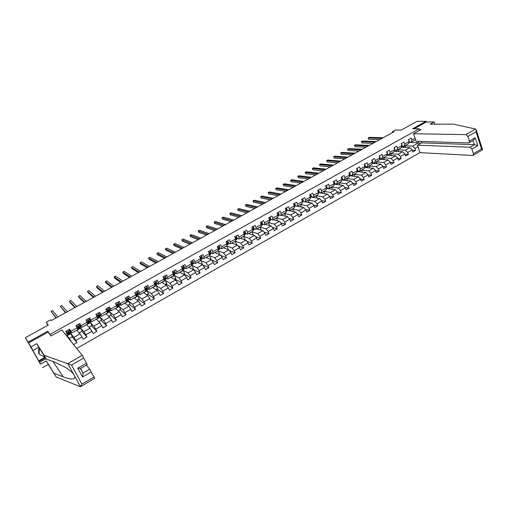 <?xml version="1.0" encoding="UTF-8"?>
<svg xmlns="http://www.w3.org/2000/svg" width="508" height="508" viewBox="0 0 508 508"><rect width="100%" height="100%" fill="white"/><g stroke="black" fill="none" stroke-linecap="round" stroke-linejoin="round"><path stroke-width="0.76" d="M76.664 348.437L420.04 152.565M48.476 332.556L47.752 331.235L28.105 342.144L40.488 364.173M40.462 364.185L25.4 337.649L48.317 324.993L46.241 322.25L47.879 325.234M434.797 124.149L434.073 121.983L426.282 122.028L426.034 121.291L417.043 121.355L401.25 130.073L395.446 130.016L392.322 131.731L392.608 132.531M28.105 342.144L25.4 337.649M426.034 121.291L412.629 128.734L419.176 128.778L419.691 130.283M419.176 128.778L50.051 334.391L50.787 335.731M415.601 139.732L411.258 142.17L411.944 140.011L411.245 137.992L408.476 139.541L409.175 141.567L404.736 144.056L404.025 142.03L401.237 143.593L401.949 145.618L397.472 148.133L396.754 146.107L393.941 147.682L394.659 149.708L390.15 152.241L389.42 150.209L386.582 151.797L387.318 153.829L382.765 156.381L382.029 154.343L379.171 155.943L379.914 157.982L375.323 160.553L374.58 158.515L371.697 160.128L372.447 162.173L367.824 164.763L367.068 162.719L364.16 164.344L364.922 166.389L360.261 169.005L359.493 166.954L356.565 168.593L357.334 170.644L352.635 173.285L351.86 171.228L348.907 172.879L349.688 174.936L344.951 177.597L344.164 175.539L341.185 177.203L341.979 179.261L337.204 181.94L336.404 179.876L333.4 181.559L334.2 183.623L329.387 186.328L328.581 184.258L325.552 185.953L326.365 188.024L321.507 190.748L320.688 188.671L317.64 190.379L318.459 192.456L313.563 195.205L312.738 193.129L309.658 194.85L310.49 196.926L305.556 199.695L304.711 197.618L301.612 199.352L302.457 201.435L297.478 204.229L296.628 202.14L293.497 203.892L294.348 205.981L289.331 208.801L288.468 206.705L285.312 208.477L286.175 210.566L281.115 213.404L280.238 211.309L277.057 213.093L277.933 215.189L272.828 218.053L271.945 215.957L268.732 217.754L269.621 219.856L264.471 222.745L263.576 220.637L260.337 222.453L261.239 224.555L256.045 227.47L255.137 225.361L251.873 227.19L252.787 229.299L247.548 232.239L246.628 230.124L243.332 231.972L244.259 234.086L238.97 237.052L238.042 234.931L234.715 236.791L235.655 238.912L230.321 241.903L229.381 239.776L226.028 241.656L226.974 243.776L221.602 246.793L220.643 244.666L217.265 246.558L218.224 248.685L212.801 251.733L211.83 249.599L208.42 251.511L209.398 253.644L203.924 256.711L202.94 254.578L199.498 256.502L200.489 258.642L194.964 261.734L193.973 259.594L190.5 261.537L191.497 263.677L185.928 266.808L184.925 264.662L181.419 266.617L182.436 268.764L176.816 271.92L175.793 269.767L172.256 271.748L173.285 273.901L167.615 277.082L166.58 274.923L163.017 276.917L164.059 279.076L158.337 282.289L157.283 280.124L153.689 282.143L154.743 284.302L148.971 287.541L147.904 285.375L144.278 287.407L145.345 289.573L139.522 292.843L138.443 290.671L134.779 292.722L135.865 294.894L129.984 298.19L128.892 296.018L125.197 298.088L126.289 300.26L120.358 303.594L119.253 301.415L115.519 303.498L116.637 305.683L110.649 309.042L109.525 306.857L105.759 308.966L106.89 311.15L100.844 314.541L99.708 312.35L95.91 314.477L97.047 316.668L90.951 320.091L89.802 317.9L85.96 320.046L87.122 322.237L80.963 325.691L79.794 323.494L75.927 325.66L77.102 327.857L70.885 331.343L69.704 329.146L65.792 331.33L66.986 333.534L65.411 334.416M411.944 140.011L415.087 138.246M417.976 146.602L414.852 148.38L415.544 150.381L412.198 150.216M371.71 175.266L368.078 174.879L368.833 176.905L371.71 175.266L370.961 173.241L375.564 170.637L376.307 172.656L379.165 171.037L378.422 169.012L382.988 166.427L383.718 168.446L386.556 166.84L385.826 164.821L390.354 162.255L391.077 164.268L393.89 162.674L393.167 160.661L397.656 158.115L398.374 160.128L401.168 158.54L400.45 156.534L404.908 154.013L405.613 156.019L408.381 154.445L407.683 152.438L412.096 149.936L412.794 151.936L415.544 150.381M357.124 171.621L365.893 172.51L368.078 174.873L363.442 177.502L364.198 179.534L360.483 179.095M73.558 344.57L76.956 342.633L75.787 340.462L81.959 336.963L83.122 339.134L86.957 336.956L85.801 334.785L91.916 331.324L93.066 333.489L96.863 331.337L95.72 329.165L101.784 325.73L102.914 327.901L106.68 325.761L105.55 323.596L111.557 320.192L112.674 322.358L116.402 320.237L115.291 318.078L121.241 314.706L122.345 316.865L126.041 314.769L124.943 312.611L130.835 309.27L131.928 311.423L135.585 309.347L134.506 307.194L140.348 303.886L141.421 306.032L145.047 303.974L143.98 301.828L149.771 298.545L150.832 300.692L154.426 298.647L153.372 296.507L159.112 293.256L160.153 295.396L163.722 293.37L162.681 291.236L168.37 288.011L169.399 290.144L172.93 288.144L171.907 286.01L177.54 282.816L178.556 284.944L182.061 282.956L181.045 280.829L186.633 277.666L187.636 279.794L191.103 277.819L190.106 275.698L195.644 272.561L196.634 274.682L200.076 272.726L199.092 270.605L204.578 267.5L205.556 269.615L208.966 267.678L207.994 265.563L213.43 262.484L214.395 264.598L217.773 262.674L216.814 260.566L222.206 257.512L223.158 259.62L226.511 257.715L225.565 255.607L230.911 252.584L231.851 254.686L235.172 252.8L234.239 250.698L239.535 247.694L240.462 249.796L243.757 247.923L242.83 245.828L248.088 242.849L249.003 244.945L252.266 243.091L251.358 240.995L256.565 238.049L257.467 240.138L260.706 238.296L259.81 236.207L264.973 233.286L265.862 235.369L269.075 233.547L268.186 231.464L273.31 228.562L274.187 230.645L277.368 228.835L276.492 226.759L281.572 223.882L282.442 225.958L285.598 224.168L284.734 222.091L289.77 219.24L290.627 221.31L293.757 219.532L292.9 217.462L297.891 214.636L298.742 216.7L301.841 214.941L301.003 212.871L305.949 210.071L306.788 212.134L309.867 210.388L309.035 208.324L313.944 205.543L314.769 207.601L317.817 205.867L316.998 203.81L321.869 201.054L322.682 203.105L325.711 201.39L324.898 199.333L329.73 196.602L330.53 198.647L333.534 196.945L332.734 194.894L337.522 192.183L338.315 194.227L341.293 192.538L340.506 190.494L345.256 187.801L346.037 189.846L348.996 188.17L348.215 186.125L352.927 183.458L353.701 185.496L356.629 183.833L355.86 181.794L360.534 179.153L361.296 181.185L364.198 179.534M46.241 322.25L50.648 319.824L51.27 320.611L394.011 131.756L392.322 131.731M409.175 141.567L408.502 143.72L404.076 146.209L401.796 146.113M401.441 147.301L409.886 147.676L405.467 150.165L397.713 149.784M404.076 146.209L404.736 144.056M412.096 149.936L409.886 147.676M407.683 152.438L405.467 150.165M401.949 145.618L401.295 147.771L396.837 150.279L394.608 149.885M394.202 151.282L402.698 151.733L398.247 154.248L390.569 153.797M396.837 150.279L397.472 148.133M404.908 154.013L402.698 151.733M400.45 156.534L398.247 154.248M394.659 149.708L394.037 151.848L389.534 154.375L387.248 154.242M386.905 155.289L395.453 155.823L390.963 158.356L383.375 157.842M389.534 154.375L390.15 152.241M397.656 158.115L395.453 155.823M393.167 160.661L390.963 158.356M387.318 153.829L386.715 155.962L382.181 158.509L379.914 158.356M379.546 159.328L388.15 159.944L383.629 162.496L376.123 161.919M382.181 158.509L382.765 156.381M390.354 162.255L388.15 159.944M385.826 164.821L383.629 162.496M379.914 157.982L379.336 160.109L374.764 162.681L372.516 162.503M372.129 163.398L380.79 164.097L376.231 166.675L368.808 166.027M374.764 162.681L375.323 160.553M382.988 166.427L380.79 164.097M378.422 169.012L376.231 166.675M372.447 162.173L371.9 164.287L367.29 166.878L365.068 166.681M364.649 167.494L373.374 168.288L368.776 170.885L361.442 170.167M367.29 166.878L367.824 164.763M375.564 170.637L373.374 168.288M370.961 173.241L368.776 170.885M364.922 166.389L364.401 168.504L359.753 171.113L357.556 170.891M354.012 174.339L361.258 175.127L365.893 172.51M359.753 171.113L360.261 169.005M363.442 177.502L361.258 175.127M357.334 170.644L356.838 172.752L352.158 175.381L349.98 175.139M349.612 175.781L358.356 176.765L353.682 179.407L346.526 178.549M352.158 175.381L352.635 173.285M360.534 179.153L358.356 176.765M355.86 181.794L353.682 179.407M349.688 174.936L349.218 177.032L344.5 179.686L342.348 179.419M342.036 179.978L350.755 181.058L346.043 183.718L338.976 182.791M344.5 179.686L344.951 177.597M352.927 183.458L350.755 181.058M348.215 186.125L346.043 183.718M341.979 179.261L341.541 181.35L336.779 184.023L334.658 183.737M334.391 184.207L343.09 185.382L338.341 188.062L331.368 187.065M336.779 184.023L337.204 181.94M345.256 187.801L343.09 185.382M340.506 190.494L338.341 188.062M334.2 183.623L333.794 185.706L328.994 188.398L326.898 188.093M326.688 188.462L335.363 189.744L330.581 192.449L323.698 191.376M328.994 188.398L329.387 186.328M337.522 192.183L335.363 189.744M332.734 194.894L330.581 192.449M326.365 188.024L325.984 190.094L321.145 192.811L319.062 192.475M318.922 192.748L327.577 194.145L322.751 196.869L315.97 195.72M321.145 192.811L321.507 190.748M329.73 196.602L327.577 194.145M324.898 199.333L322.751 196.869M318.459 192.456L318.11 194.52L313.233 197.256L311.163 196.92M311.087 197.072L319.723 198.577L314.858 201.327L308.172 200.101M313.233 197.256L313.563 195.205M321.869 201.054L319.723 198.577M316.998 203.81L314.858 201.327M310.49 196.926L310.172 198.977L305.251 201.746L303.219 201.359M303.187 201.422L311.804 203.048L306.896 205.816L300.317 204.514M305.251 201.746L305.556 199.695M313.944 205.543L311.804 203.048M309.035 208.324L306.896 205.816M302.457 201.435L302.165 203.479L297.205 206.267L295.199 205.861M297.275 206.223L303.816 207.556L298.869 210.35L292.392 208.972M297.205 206.267L297.478 204.229M305.949 210.071L303.816 207.556M301.003 212.871L298.869 210.35M294.348 205.981L294.094 208.013L289.09 210.826L287.109 210.395M289.325 210.693L295.764 212.103L290.779 214.916L284.404 213.462M289.09 210.826L289.331 208.801M297.891 214.636L295.764 212.103M292.9 217.462L290.779 214.916M286.175 210.566L285.953 212.592L280.905 215.424L278.956 214.967M281.311 215.195L287.649 216.687L282.619 219.526L276.346 217.983M280.905 215.424L281.115 213.404M289.77 219.24L287.649 216.687M284.734 222.091L282.619 219.526M277.933 215.189L277.743 217.202L272.656 220.059L270.732 219.577M273.234 219.735L279.457 221.31L274.39 224.174L268.224 222.548M272.656 220.059L272.828 218.053M281.572 223.882L279.457 221.31M276.492 226.759L274.39 224.174M269.621 219.856L269.462 221.856L264.331 224.739L262.433 224.225M265.087 224.314L271.202 225.971L266.084 228.86L260.039 227.152M264.331 224.739L264.471 222.745M273.31 228.562L271.202 225.971M268.186 231.464L266.084 228.86M261.239 224.555L261.112 226.549L255.937 229.457L254.07 228.911M256.87 228.93L262.877 230.67L257.715 233.585L251.778 231.794M255.937 229.457L256.045 227.47M264.973 233.286L262.877 230.67M259.81 236.207L257.715 233.585M252.787 229.299L252.692 231.28L247.472 234.213L245.631 233.642M248.583 233.591L254.476 235.414L249.276 238.347L243.453 236.474M247.472 234.213L247.548 232.239M256.565 238.049L254.476 235.414M251.358 240.995L249.276 238.347M244.259 234.086L244.196 236.055L238.931 239.014L237.122 238.404M240.227 238.284L246.005 240.195L240.76 243.161L235.052 241.192M238.931 239.014L238.97 237.052M248.088 242.849L246.005 240.195M242.83 245.828L240.76 243.161M235.655 238.912L235.629 240.868L230.321 243.853L228.536 243.224M231.807 243.021L237.465 245.015L232.169 248.006L226.581 245.955M230.321 243.853L230.321 241.903M239.535 247.694L237.465 245.015M234.239 250.698L232.169 248.006M226.974 243.776L226.987 245.726L221.634 248.736L219.881 248.063M223.304 247.796L228.848 249.885L223.507 252.895L218.04 250.755M221.634 248.736L221.602 246.793M230.911 252.584L228.848 249.885M225.565 255.607L223.507 252.895M218.224 248.685L218.275 250.622L212.871 253.657L211.144 252.952M214.738 252.609L220.154 254.787L214.77 257.829L209.423 255.594M212.871 253.657L212.801 251.733M222.206 257.512L220.154 254.787M216.814 260.566L214.77 257.829M209.398 253.644L209.48 255.562L204.032 258.629L202.336 257.886M206.096 257.467L211.385 259.74L205.956 262.807L200.603 260.413M204.032 258.629L203.924 256.711M213.43 262.484L211.385 259.74M207.994 265.563L205.956 262.807M200.489 258.642L200.609 260.547L195.11 263.639L193.446 262.865M197.377 262.369L202.54 264.731L197.06 267.83L191.63 265.24M195.11 263.639L194.964 261.734M204.578 267.5L202.54 264.731L208.966 267.678M199.092 270.605L197.06 267.83M191.497 263.677L191.662 265.576L186.112 268.694L184.48 267.881M188.582 267.31L193.618 269.773L188.087 272.891L182.575 270.085M186.112 268.694L185.928 266.808M195.644 272.561L193.618 269.773M190.106 275.698L188.087 272.891M182.436 268.764L182.632 270.65L177.038 273.793L175.431 272.942M179.711 272.294L184.62 274.853L179.038 278.003L173.476 274.98M177.038 273.793L176.816 271.92M186.633 277.666L184.62 274.853M181.045 280.829L179.038 278.003M173.285 273.901L173.526 275.768L167.881 278.943L166.3 278.041M170.764 277.324L175.533 279.978L169.907 283.159L164.382 279.952M167.881 278.943L167.615 277.082M177.54 282.816L175.533 279.978M171.907 286.01L169.907 283.159M164.059 279.076L164.338 280.937L158.642 284.137L157.086 283.191M161.741 282.391L166.37 285.153L160.693 288.36L155.194 284.95M158.642 284.137L158.337 282.289M168.37 288.011L166.37 285.153M162.681 291.236L160.693 288.36M154.743 284.302L155.061 286.144L149.314 289.376L147.79 288.379L147.637 289.674L146.501 290.309L146.653 289.008L146.152 288.125L145.593 290.824M152.635 287.509L157.131 290.373L151.397 293.611L146.456 290.328M149.314 289.376L148.971 287.541M159.112 293.256L157.131 290.373M153.372 296.507L151.397 293.611M145.345 289.573L145.707 291.401L139.91 294.659L138.411 293.611L138.303 294.913L137.16 295.554L137.262 294.278L136.747 293.402L136.138 296.132M143.447 292.671L147.803 295.637L142.018 298.907L137.243 295.51M139.91 294.659L139.522 292.843M149.771 298.545L147.803 295.637M143.98 301.828L142.018 298.907M135.865 294.894L136.265 296.71L130.416 299.993L128.937 298.888M134.182 297.879L138.386 300.952L132.55 304.248L127.946 300.736M130.416 299.993L129.984 298.19M140.348 303.886L138.386 300.952M134.506 307.194L132.55 304.248M126.289 300.26L126.74 302.063L120.834 305.378L119.367 304.197M124.828 303.136L128.892 306.318L122.999 309.639L118.561 306.007M120.834 305.378L120.358 303.594M130.835 309.27L128.892 306.318M124.943 312.611L122.999 309.639M116.637 305.683L117.126 307.461L111.169 310.813L109.709 309.543M115.392 308.439L119.304 311.728L113.36 315.081L109.093 311.321M111.169 310.813L110.649 309.042M121.241 314.706L119.304 311.728M115.291 318.078L113.36 315.081M106.89 311.15L107.423 312.915L101.409 316.293L99.936 314.916M105.874 313.785L109.633 317.189L103.638 320.573L99.536 316.687M101.409 316.293L100.844 314.541M111.557 320.192L109.633 317.189M105.55 323.596L103.638 320.573M97.047 316.668L97.638 318.421L91.567 321.831L90.062 320.307M88.468 318.687L89.713 319.589L90.373 321.837L89.179 322.51L88.424 320.504L87.96 321.12L88.424 322.936L87.554 323.418M96.272 319.183L99.873 322.701L93.821 326.117L89.897 322.104L90.418 322.656L86.69 324.752M91.567 321.831L90.951 320.091M101.784 325.73L99.873 322.701M95.72 329.165L93.821 326.117M87.122 322.237L87.751 323.971L81.623 327.412L80.061 325.691M79.045 324.58L78.645 324.142M86.576 324.631L90.018 328.263L83.909 331.711L80.169 327.565L80.664 328.136L76.905 330.251M81.623 327.412L80.963 325.691M91.916 331.324L90.018 328.263M85.801 334.785L83.909 331.711M77.102 327.857L77.781 329.578L71.596 333.051L69.901 331.032M69.399 330.429L68.764 329.673M76.797 330.13L80.073 333.877L73.908 337.356L70.352 333.083L72.422 336.633L69.171 338.461M71.596 333.051L70.885 331.343M81.959 336.963L80.073 333.877M75.787 340.462L73.908 337.356M66.986 333.534L67.71 335.236L66.58 335.871M66.929 335.674L70.04 339.541L69.685 339.744M71.571 342.087L70.04 339.541M47.752 331.235L50.051 334.391M411.258 142.17L409.01 142.094M408.902 142.443L418.56 142.773L418.059 141.326M404.8 145.802L412.629 146.12L418.56 142.773L420.637 143.402M68.351 333.185L68.77 332.95M78.365 327.565L78.696 327.381M414.852 148.38L412.629 146.12M76.956 342.633L72.136 336.791M67.031 335.801L70.828 333.667M79.159 332.829L82.239 331.095L80.664 328.136M86.957 336.956L81.89 331.292M89.059 327.247L91.967 325.609L90.418 322.656M96.863 331.337L91.554 325.844M96.387 319.303L100.076 317.227L99.517 316.7M98.863 321.716L101.606 320.173L100.076 317.227M106.68 325.761L101.13 320.44M106.001 313.9L109.652 311.849L109.068 311.334M108.585 316.236L111.163 314.782L109.652 311.849M116.402 320.237L110.623 315.087M115.526 308.546L119.139 306.514L118.535 306.019M118.212 310.807L120.631 309.448L119.139 306.514M126.041 314.769L120.034 309.785M124.962 303.238L128.543 301.231L127.914 300.749M127.756 305.429L130.016 304.152L128.543 301.231M135.585 309.347L129.362 304.527M134.322 297.98L137.865 295.986L137.217 295.529M137.211 300.095L139.319 298.907L137.865 295.986M145.047 303.974L138.601 299.314M143.593 292.773L147.104 290.798L146.406 290.328M146.583 294.811L148.539 293.713L147.104 290.798M154.426 298.647L147.764 294.145M152.781 287.604L156.261 285.648L155.194 284.988M155.873 289.573L157.677 288.557L156.261 285.648M163.722 293.37L156.845 289.027M161.893 282.486L165.341 280.549L164.376 279.991M165.081 284.385L166.738 283.451L165.341 280.549M172.93 288.144L165.849 283.947M170.923 277.412L174.339 275.488L173.469 275.019M174.206 279.241L175.717 278.384L174.339 275.488M182.061 282.956L174.777 278.917M179.876 272.377L183.255 270.478L182.575 270.135M183.248 274.142L184.62 273.368L183.255 270.478M191.103 277.819L183.629 273.926M188.747 267.392L192.1 265.506L191.637 265.284M192.214 269.088L193.446 268.389L192.1 265.506M200.076 272.726L192.399 268.98M197.549 262.446L200.603 260.464M201.098 264.071L202.197 263.455L200.863 260.579M206.267 257.543L209.379 255.619M209.912 259.105L210.871 258.566L209.556 255.695M217.773 262.674L211.595 260.02M214.916 252.679L217.989 250.781M218.643 254.184L219.469 253.714L218.173 250.85M226.511 257.715L220.548 255.308M223.488 247.866L226.53 245.98M227.305 249.301L227.997 248.907L226.72 246.05M235.172 252.8L229.406 250.615M231.991 243.084L235.001 241.224M235.883 244.462L236.449 244.138L235.191 241.287M243.757 247.923L238.182 245.942M240.424 238.347L243.395 236.506M244.399 239.662L244.837 239.414L243.592 236.569M252.266 243.091L246.869 241.294M248.78 233.648L251.72 231.826M252.838 234.906L253.149 234.728L251.917 231.883M260.706 238.296L255.473 236.665M257.067 228.987L259.982 227.184M261.201 230.188L260.179 227.241M269.075 233.547L263.995 232.061M265.29 224.371L268.167 222.587M269.5 225.508L268.37 222.637M277.368 228.835L272.434 227.489M273.437 219.786L276.288 218.021M277.66 220.853L276.492 218.072M285.598 224.168L280.797 222.936M281.521 215.246L284.34 213.493M285.661 216.218L284.55 213.544M293.757 219.532L289.09 218.421M289.541 210.737L292.329 209.004M293.599 211.626L292.538 209.055M301.841 214.941L297.301 213.931M297.491 206.267L300.247 204.553M301.473 207.08L300.463 204.597M309.867 210.388L305.441 209.467M305.378 201.835L308.102 200.139M309.289 202.571L308.324 200.177M317.817 205.867L313.512 205.035M313.201 197.441L315.9 195.758M317.043 198.107L316.122 195.796M325.711 201.39L321.507 200.641M320.961 193.078L323.628 191.414M324.739 193.688L323.856 191.453M333.534 196.945L329.438 196.266M328.657 188.754L331.299 187.109M332.372 189.3L331.527 187.141M341.293 192.538L337.299 191.929M336.29 184.461L338.9 182.829M339.947 184.956L339.134 182.861M348.996 188.17L345.091 187.623M343.865 180.207L346.45 178.594M347.459 180.651L346.685 178.619M356.629 183.833L352.819 183.344M351.377 175.984L353.936 174.384M354.921 176.378L354.171 174.409M358.832 171.793L361.359 170.212M362.318 172.149L361.601 170.237M366.23 167.634L368.725 166.072M369.659 167.951L368.973 166.091M379.165 171.037L375.583 170.694M373.564 163.512L376.041 161.963M376.949 163.786L376.288 161.982M386.556 166.84L383.026 166.535M380.841 159.423L383.292 157.886M384.181 159.658L383.54 157.905M393.89 162.674L390.404 162.408M388.061 155.365L390.487 153.841M391.357 155.569L390.741 153.861M401.168 158.54L397.726 158.312M395.23 151.333L397.624 149.828M398.475 151.505L397.885 149.841M408.381 154.445L404.99 154.248M402.342 147.339L404.711 145.847M405.543 147.479L404.971 145.859M68.472 329.832L69.761 330.765L68.472 329.933L66.529 331.019L66.529 332.581L67.126 333.864M69.761 330.765L70.58 332.956L69.361 333.642L68.466 331.699L67.983 332.321L68.593 334.074L67.481 334.696M66.345 332.353L66.345 331.025M56.325 317.824L50.984 311.347L52.47 310.534L57.861 316.979M68.066 331.864L69.361 333.642M68.599 331.737L68.904 332.835L68.123 331.813M56.051 317.976L50.984 311.347M41.542 351.669L42.736 353.549M45.18 357.384L39.033 354.095L38.551 353.32L38.894 347.504M39.033 354.095L39.376 348.259M46.038 358.737L39.567 362.407L40.583 364.109L46.311 360.858L56.242 377.019L80.213 386.664L81.902 384.086L94.012 376.955L94.659 378.352L80.556 386.658M54.178 373.31L63.119 376.841C70.783 379.66 74.746 379.641 75.006 376.79L73.406 373.875C71.793 371.926 69.164 369.786 65.507 367.443L55.067 362.287L46.253 359.067L38.729 347.25L32.95 350.488L31.979 348.875L39.027 361.455L45.453 357.81M40.583 364.109L28.562 342.951L48.133 332.08L50.997 336.023L61.843 329.971L82.182 355.314L87.23 364.573L80.512 368.478L77.762 368.236L86.563 363.131M46.311 360.858L48.279 364.395L42.57 367.652M56.242 377.019L48.279 364.395M83.807 358.007L71.526 365.087L44.158 355.302L36.728 343.656L30.931 346.888L32.95 350.488M30.931 346.888L28.562 342.951M39.567 362.407L39.027 361.455M36.728 343.656L38.729 347.25M44.158 355.302L46.253 359.067M91.288 371.9L82.544 377.019L83.122 373.024L89.662 369.202L94.012 376.955M89.662 369.202L86.398 365.055M80.62 368.414L82.302 371.939M38.672 360.851L44.983 357.276M475.621 129.045L476.301 130.099L476.047 131.762L467.855 136.487L465.919 134.62L475.621 129.045L453.25 124.123L430.187 124.155L434.073 121.983M421.113 141.421L421.602 142.856L417.487 145.18L420.065 152.648L472.656 155.442L473.119 155.334L473.412 153.702L471.932 149.104L470.002 147.231L474.402 144.666L477.793 145.669L471.932 149.104M417.487 145.18L470.002 147.231M419.424 129.502L421.062 129.515L413.525 133.725L416.128 141.262L468.605 142.919L469.049 142.818L469.354 141.135L467.855 136.487M413.525 133.725L465.919 134.62M426.282 122.028L414.191 128.74M421.602 142.856L474.402 144.666L473.056 140.487M469.354 141.135L475.247 137.719L473.564 140.195L469.049 142.818M473.412 153.702L481.52 148.933L482.454 149.816M78.499 324.225L79.781 325.152L80.518 327.368L79.312 328.047L78.492 326.079L78.022 326.688L78.55 328.479L77.565 329.032M79.75 325.133L78.505 324.314L76.587 325.393L76.581 326.892L79.781 325.152M76.391 326.53L76.391 325.399M65.862 312.572L60.223 306.292L61.697 305.486L67.386 311.734M78.016 326.377L79.312 328.047M78.607 326.104L78.861 327.247L78.067 326.288M65.519 312.757L60.223 306.292M89.713 319.589L88.449 318.751L86.544 319.818L86.538 321.139M86.335 320.751L86.341 319.83M75.317 307.359L69.386 301.282L70.847 300.482L76.829 306.527M87.935 321.024L89.179 322.51M88.519 320.523L88.729 321.71L87.948 320.846M74.911 307.588L70.117 302.654L69.386 301.282M98.266 313.157L99.549 314.077L100.133 316.357L98.952 317.017L98.266 314.985L97.815 315.595L98.203 317.443L97.447 317.862M99.549 314.077L98.298 313.239L96.412 314.293L96.406 315.436M96.196 315.03L96.196 314.312M84.69 302.197L78.473 296.316L79.921 295.523L86.189 301.371M98.019 316.078L98.952 317.017M98.349 314.998L98.501 316.23L97.79 315.525M84.22 302.457L79.197 297.688L78.473 296.316M108.02 307.702L109.296 308.61L109.855 310.68L108.636 311.582L108.02 309.512L107.575 310.121L107.893 311.995L107.258 312.356M109.296 308.61L108.064 307.772L106.191 308.82L106.185 309.785M105.962 309.359L105.969 308.851M93.98 297.078L87.484 291.389L88.919 290.601L95.466 296.259M107.829 310.883L108.636 311.582M108.083 309.524L108.185 310.794L107.709 310.439M93.447 297.37L88.195 292.76L87.484 291.389M118.955 303.2L117.666 302.304L118.955 303.2L119.456 305.289L118.231 306.191L117.685 304.095L117.246 304.698L117.558 306.356L116.973 306.896M117.735 302.362L115.881 303.397L115.875 304.19M103.194 291.998L96.418 286.506L97.847 285.725L104.661 291.192M117.5 305.638L118.231 306.191M117.735 304.101L117.786 305.403L117.45 305.238M102.591 292.329L97.123 287.871L96.418 286.506M128.524 297.834L127.241 296.939L128.524 297.834L128.969 299.949L127.737 300.85L127.26 298.723L126.829 299.326L127.089 301.003L126.6 301.492M127.317 296.996L125.482 298.025L125.476 298.641M112.325 286.969L105.283 281.661L106.693 280.886L113.779 286.169M127.064 300.412L127.737 300.85M127.298 298.729L127.298 300.069L126.327 300.412M111.665 287.331L105.975 283.026L105.283 281.661M134.918 292.646L136.817 291.681L138.005 292.519L138.411 293.637L137.262 294.278M134.995 292.697L134.988 293.148M121.38 281.978L114.065 276.86L115.468 276.092L122.822 281.184M136.531 295.212L137.16 295.554M137.052 293.592L136.785 293.402L136.538 294.754M120.656 282.378L114.757 278.219L114.065 276.86M144.342 287.369L146.228 286.41L147.409 287.255L147.79 288.373L146.653 289.008M146.209 288.157L145.929 289.541M130.353 277.038L122.784 272.091L124.174 271.336L131.788 276.244M145.91 290.043L146.501 290.309M129.572 277.463L123.463 273.45L122.784 272.091M153.689 282.143L155.556 281.191L156.718 282.035L156.883 284.48L155.759 285.109L155.962 283.788L155.473 282.899L154.959 285.56M139.256 272.129L131.426 267.367L132.804 266.611L140.672 271.348M155.194 284.899L155.759 285.109M155.778 283.089L155.48 282.912L155.238 284.359M138.417 272.593L132.099 268.719L131.426 267.367M163.049 276.993L164.802 276.015L165.951 276.86L166.186 279.051L164.935 279.959L165.189 278.613L164.713 277.717L164.249 280.346M148.082 267.265L139.998 262.68L141.364 261.931L149.485 266.49M164.395 279.8L164.935 279.959M165.017 277.914L164.713 277.736L164.459 279.209M147.187 267.76L140.659 264.033L139.998 262.68M172.295 271.818L173.958 270.891L175.101 271.729L175.285 273.939L174.028 274.847L174.333 273.482L173.869 272.586L173.444 275.114M156.832 262.446L148.501 258.032L149.86 257.289L158.229 261.677M173.514 274.733L174.028 274.847M174.174 272.777L173.857 272.612L173.603 274.085M155.88 262.973L149.155 259.385L148.501 258.032M181.458 266.694L183.045 265.805L184.169 266.649L184.302 268.872L183.045 269.786L183.394 268.395L182.944 267.494L182.537 269.761M165.506 257.664L156.934 253.422L158.28 252.686L166.891 256.902M182.55 269.704L183.045 269.786M183.248 267.691L182.924 267.526L182.67 268.98M164.503 258.223L157.582 254.768L156.934 253.422M190.532 261.614L192.043 260.769L193.161 261.614L193.472 262.744L193.065 264.16L191.98 264.77L192.38 263.354L191.941 262.452L191.668 263.874M174.117 252.921L165.303 248.85L166.637 248.12L175.489 252.165M191.592 264.757L191.98 264.77M192.246 262.649L191.91 262.49L191.56 264.401M173.05 253.511L165.945 250.19L165.303 248.85M199.536 256.572L200.965 255.772L202.044 256.597L202.108 258.877L200.838 259.791L201.282 258.356L200.857 257.454L200.52 259.124M182.645 248.221L173.603 244.31L174.923 243.586L184.01 247.472M201.162 257.645L200.819 257.499L200.609 258.604M181.534 248.837L174.231 245.65L173.603 244.31M208.451 251.581L209.81 250.825L210.903 251.67L211.182 252.806L210.68 254.26L209.62 254.864L210.115 253.403L209.696 252.495L209.404 253.905M191.11 243.561L181.832 239.808L183.147 239.09L192.462 242.811M210.001 252.692L209.652 252.546L209.442 253.543M189.941 244.202L182.455 241.148L181.832 239.808M217.297 246.634L218.58 245.916L219.659 246.761L219.926 247.898L219.38 249.377L218.326 249.968L218.865 248.495L218.459 247.58L218.205 248.647M199.504 238.931L189.998 235.344L191.3 234.632L200.844 238.195M218.764 247.777L218.402 247.637L218.192 248.558M198.285 239.605L190.614 236.684L189.998 235.344M226.06 241.725L227.273 241.052L228.34 241.897L228.594 243.034L228.003 244.539L226.987 245.104L227.54 243.624L227.146 242.71L226.835 243.465M207.829 234.347L198.101 230.918L199.396 230.213L209.156 233.617M227.451 242.907L227.082 242.773L226.886 243.573M206.559 235.045L198.711 232.251L198.101 230.918M234.753 236.861L235.89 236.226L236.944 237.071L236.798 239.395L235.636 240.246M216.084 229.794L206.14 226.524L207.423 225.825L217.405 229.07M235.636 240.208L236.061 238.081L235.382 238.296M236.061 238.081L235.687 237.954L235.521 238.608M214.763 230.524L206.743 227.857L206.14 226.524M243.364 232.042L244.431 231.445L245.478 232.289L245.288 234.632L244.215 235.426M224.276 225.285L214.116 222.161L215.386 221.469L225.584 224.561M244.221 235.293L244.602 233.293L243.954 233.388M244.602 233.293L244.215 233.172L244.081 233.686M222.904 226.041L214.706 223.495L214.116 222.161M251.904 227.26L252.901 226.701L253.936 227.546L254.146 228.695L253.702 229.902L252.724 230.651M232.397 220.809L222.028 217.837L223.285 217.151L233.693 220.091M252.736 230.321L253.067 228.543L252.463 228.556M253.067 228.543L252.578 228.822M230.981 221.59L222.612 219.164L222.028 217.837M260.369 222.523L261.303 222.002L262.325 222.847L262.522 223.996L262.045 225.215L261.15 225.914M240.455 216.37L229.876 213.544L231.127 212.865L241.738 215.659M261.188 225.393L261.455 223.838L260.909 223.78M261.455 223.838L261.004 223.996M238.989 217.176L230.454 214.871L229.876 213.544M268.764 217.824L269.627 217.341L270.643 218.186L270.827 219.342L269.513 221.221M248.45 211.963L237.661 209.29L238.906 208.61L249.72 211.264M269.57 220.51L269.78 219.17L269.291 219.056M269.78 219.17L269.361 219.227M246.939 212.795L238.239 210.61L237.661 209.29M277.089 213.163L277.882 212.719L278.886 213.563L279.057 214.719L277.8 216.567M256.375 207.594L245.389 205.067L246.621 204.387L257.639 206.896M277.889 215.684L278.028 214.547L277.603 214.389M254.819 208.451L245.961 206.381L245.389 205.067M285.344 208.547L286.074 208.134L287.064 208.985L287.223 210.141L286.023 211.95M264.243 203.264L253.06 200.87L254.279 200.203L265.494 202.571M286.137 210.903L285.852 209.772M262.642 204.146L253.619 202.19L253.06 200.87M293.522 203.968L294.196 203.594L295.173 204.438L295.319 205.594L294.176 207.372M272.047 198.965L260.668 196.71L261.88 196.05L273.291 198.279M294.329 206.172L294.037 205.207M270.396 199.866L261.22 198.025L260.668 196.71M301.638 199.422L302.247 199.085L303.219 199.93L303.352 201.092L302.254 202.832M279.787 194.697L268.218 192.583L269.424 191.929L281.019 194.018M302.431 201.384L302.158 200.698M278.098 195.624L268.77 193.897L268.218 192.583M309.69 194.92L310.229 194.615L311.169 195.44L311.315 196.621L310.274 198.33M287.464 190.462L275.711 188.487L276.904 187.833L288.69 189.789M310.407 196.71L310.217 196.247M285.731 191.421L276.257 189.795L275.711 188.487M317.665 190.456L318.148 190.183L319.1 191.027L319.214 192.189L318.224 193.859M295.084 186.265L283.147 184.423L284.334 183.775L296.304 185.598M293.313 187.242L283.686 185.725L283.147 184.423M325.584 186.023L326.003 185.788L326.923 186.614L327.044 187.795L326.111 189.414M302.647 182.099L290.525 180.391L291.706 179.743L303.854 181.432M300.831 183.102L291.059 181.693L290.525 180.391M333.432 181.629L333.794 181.426L334.728 182.27L334.81 183.439L333.934 184.982M310.147 177.965L297.853 176.384L299.022 175.749L311.347 177.305M308.293 178.987L298.374 177.686L297.853 176.384M341.211 177.273L342.443 177.946L342.519 179.114L341.706 180.55M317.589 173.863L305.118 172.409L306.28 171.78L318.776 173.209M315.697 174.911L305.638 173.711L305.118 172.409M348.933 172.955L350.095 173.66L350.164 174.828L349.428 176.098M324.98 169.793L312.337 168.466L313.487 167.837L326.155 169.145M323.037 170.859L312.845 169.761L312.337 168.466M356.591 168.669L357.689 169.405L357.746 170.574L357.092 171.672M332.308 165.754L319.494 164.554L320.637 163.925L333.477 165.113M330.333 166.846L320.002 165.843L319.494 164.554M364.185 164.414L365.22 165.183L365.265 166.351L364.7 167.284M339.579 161.747L326.6 160.668L327.736 160.045L340.741 161.112M337.566 162.858L327.101 161.957L326.6 160.668M371.723 160.198L372.688 160.998L372.25 162.941M346.799 157.772L333.654 156.813L334.785 156.197L347.948 157.137M344.748 158.902L334.15 158.096L333.654 156.813M379.197 156.013L380.098 156.845L379.736 158.636M353.955 153.829L340.658 152.984L341.776 152.375L355.098 153.194M351.873 154.978L341.147 154.267L340.658 152.984M386.632 151.924L387.452 152.724L387.166 154.369M361.067 149.911L347.612 149.181L348.717 148.577L362.198 149.282M358.94 151.079L348.088 150.463L347.612 149.181M394.03 147.93L394.748 148.634L394.748 149.809M368.122 146.025L354.508 145.409L355.606 144.812L369.246 145.402M365.963 147.212L354.984 146.691L354.508 145.409M401.364 143.967L401.98 144.577L401.847 145.948M375.12 142.164L361.359 141.668L362.452 141.072L376.238 141.548M372.929 143.377L361.829 142.945L361.359 141.668M408.648 140.037L409.162 140.557L409.105 141.789M382.067 138.335L368.154 137.947L369.24 137.357L383.178 137.725M379.838 139.567L368.624 139.224L368.154 137.947L368.624 139.224M69.729 330.746L66.529 332.543M68.567 333.87L67.405 334.518M70.561 332.753L69.336 333.432M68.288 332.981L67.062 333.667M70.288 331.857L69.063 332.543M80.435 386.709L75.006 376.79M73.406 373.875L67.913 363.836M71.526 365.087L81.902 384.086M82.544 377.019L77.762 368.236M67.627 363.69L82.182 355.314M53.054 361.556L63.119 376.841M481.52 148.933L476.047 131.762M475.247 137.719L477.793 145.669M78.543 328.263L77.495 328.854M80.518 327.158L79.312 327.838M78.308 327.355L77.159 328.003M80.289 326.244L79.077 326.923M89.681 319.57L86.62 321.285M88.43 322.713L87.49 323.24M90.386 321.615L89.192 322.288M88.24 321.786L87.173 322.383M90.202 320.688L88.995 321.361M99.517 314.052L96.552 315.716M98.228 317.208L97.39 317.684M100.165 316.122L98.977 316.789M98.076 316.268L97.098 316.814M100.019 315.176L98.825 315.843M109.264 308.591L106.394 310.197M107.937 311.76L107.201 312.172M109.855 310.68L108.68 311.341M107.823 310.794L106.934 311.296M109.747 309.715L108.566 310.382M118.923 303.181L116.148 304.73M117.558 306.356L116.923 306.711M119.456 305.289L118.288 305.943M117.481 305.378L116.675 305.829M119.386 304.305L118.218 304.965M128.492 297.815L125.813 299.314M127.089 301.003L126.556 301.308M128.969 299.949L127.819 300.596M128.943 298.945L127.781 299.599M137.979 292.5L135.388 293.948M136.531 295.7L136.1 295.948M138.398 294.653L137.255 295.294M136.538 294.684L135.896 295.046M147.377 287.23L144.882 288.633M145.891 290.443L145.555 290.633M147.745 289.401L146.609 290.043M145.936 289.414L145.377 289.725M156.693 282.01L154.286 283.362M157.004 284.201L155.886 284.836M155.251 284.188L154.769 284.455M157.093 283.153L155.962 283.788M165.925 276.841L163.601 278.136M166.186 279.051L165.075 279.673M164.484 279.006L164.078 279.235M166.306 277.984L165.189 278.613M175.076 271.71L172.841 272.961M175.285 273.939L174.181 274.561M173.634 273.869L173.304 274.053M175.444 272.859L174.333 273.482M184.144 266.63L181.991 267.83M184.302 268.872L183.21 269.488M184.493 267.779L183.394 268.395M193.135 261.588L191.065 262.75M193.243 263.855L192.157 264.465M193.472 262.744L192.38 263.354M202.044 256.597L200.057 257.708M202.108 258.877L201.028 259.48M202.362 257.753L201.282 258.356M210.877 251.644L208.972 252.711M210.89 253.943L209.823 254.54M211.182 252.806L210.115 253.403M219.634 246.736L217.805 247.764M219.602 249.053L218.542 249.644M219.926 247.898L218.865 248.495M228.314 241.871L226.568 242.856M228.238 244.202L227.19 244.792M228.594 243.034L227.54 243.624M236.919 237.052L235.248 237.985M236.798 239.395L235.756 239.979M237.185 238.214L236.144 238.798M245.453 232.27L243.853 233.166M245.288 234.632L244.253 235.21M245.701 233.432L244.666 234.017M253.911 227.527L252.387 228.384M253.702 229.902L252.73 230.448M254.146 228.695L253.124 229.273M262.299 222.828L260.852 223.641M262.045 225.215L261.163 225.711M262.522 223.996L261.506 224.568M270.618 218.167L269.24 218.942M270.32 220.574L269.532 221.012M270.827 219.342L269.818 219.907M278.867 213.544L277.552 214.281M278.524 215.964L277.825 216.357M279.057 214.719L278.06 215.278M277.628 214.452L278.028 214.547M287.039 208.959L285.801 209.658M286.664 211.391L286.048 211.741M287.223 210.141L286.233 210.693M285.896 209.887L286.214 209.956M295.148 204.419L293.98 205.073M294.729 206.864L294.202 207.162M295.319 205.594L294.342 206.146M303.193 199.911L302.089 200.527M302.73 202.368L302.285 202.622M303.352 201.092L302.431 201.606M311.169 195.44L310.128 196.024M310.667 197.91L310.305 198.114M311.315 196.621L310.464 197.098M319.075 191.008L318.103 191.554M319.214 192.189L318.433 192.627M326.923 186.614L326.009 187.122M327.044 187.795L326.333 188.195M334.702 182.251L333.858 182.728M334.81 183.439L334.169 183.801M342.417 177.927L341.636 178.365M342.519 179.114L341.941 179.438M350.075 173.634L349.352 174.041M350.164 174.828L349.65 175.114M357.664 169.38L357.003 169.755M357.746 170.574L357.295 170.821M365.195 165.164L364.592 165.5M365.265 166.351L364.877 166.567M372.669 160.972L372.123 161.284M372.726 162.166L372.402 162.344M380.079 156.82L379.59 157.099M387.433 152.698L387.001 152.946M394.729 148.615L394.348 148.825M401.961 144.558L401.637 144.742M83.242 373.659L80.442 368.503M482.549 149.777L473.119 155.334M482.479 149.511L476.301 130.099"/></g></svg>
